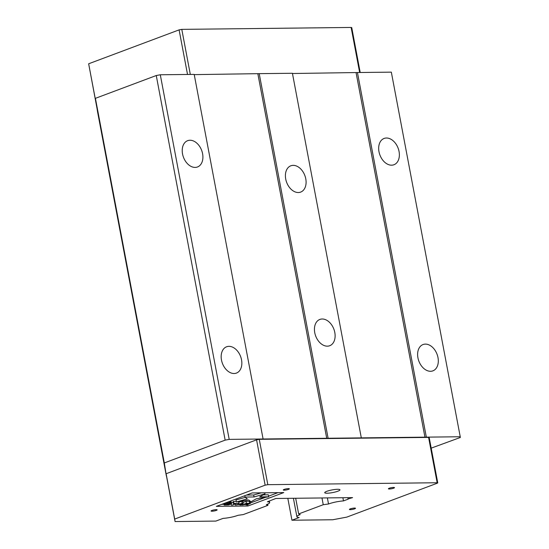 <?xml version="1.0" encoding="UTF-8"?>
<svg xmlns="http://www.w3.org/2000/svg" width="549" height="549" viewBox="0 0 549 549"><rect width="100%" height="100%" fill="white"/><g stroke="black" fill="none" stroke-linecap="round" stroke-linejoin="round"><path stroke-width="0.82" d="M240.887 504.435L242.315 503.46L238.486 504.462L240.887 504.435L240.778 503.865M247.743 503.433L247.839 503.968L248.34 503.927L248.244 503.433M248.34 503.927L248.724 503.426M248.8 503.852L249.171 503.419M249.521 503.625L246.762 503.447L245.3 503.996L247.839 503.968M247.304 498.856L236.372 501.944L248.724 499.974L251.01 501.772L256.356 498.753L268.701 496.79L259.656 496.893L264.995 493.874L254.063 496.955L245.019 497.058L247.304 498.856M231.342 503.831L230.676 503.454L227.718 503.735L226.552 504.174L228.604 504.716L224.212 505.046L228.652 504.895L229.914 504.414L227.705 503.982L231.342 503.831M233.881 503.412L235.535 503.577L232.248 505.101L236.338 503.563L238.966 503.358L233.881 503.412L233.51 501.45L236.276 501.415M242.171 503.323L235.452 505.059L237.957 504.606L240.634 504.579L239.995 505.011L240.798 505.005L243.241 503.309L242.171 503.323L241.8 501.354L242.871 501.34L243.241 503.309M246.988 504.188L246.014 504.943L246.947 504.929L250.468 503.371L246.446 503.275L241.869 504.991L246.988 504.188M246.494 495.068L253.693 494.985L261.351 492.83M253.693 494.985L254.063 496.955M264.995 493.874L264.796 492.789M263.218 494.875L268.331 494.821L268.701 496.79M236.372 501.944L236.001 499.974L245.369 497.332M245.019 497.058L244.765 495.72M228.864 504.181L228.775 503.742M229.434 504.208L229.331 503.687M229.77 504.277L229.66 503.673M229.914 504.414L229.777 503.673M224.212 505.046L223.923 503.529M224.301 504.867L224.04 503.488M224.555 504.723L224.301 503.385M225.358 504.716L225.056 503.104M225.749 504.963L225.371 502.994L226.325 502.98M226.812 504.95L226.696 504.311M227.444 504.908L227.355 504.401M228.041 504.826L227.965 504.401M226.552 504.174L226.263 502.651M226.806 504.03L226.531 502.555M227.197 503.879L226.922 502.404M227.718 503.735L227.437 502.211M228.645 503.584L228.322 501.882M229.379 503.502L229.022 501.621M229.297 501.518L231.115 501.614L231.493 503.584M230.01 503.46L229.633 501.491M230.676 503.454L230.306 501.484M231.246 503.481L230.875 501.512M231.445 505.107L231.204 503.838M231.383 503.021L233.16 502.356M233.394 503.598L233.023 501.628L233.51 501.45M238.966 503.358L238.63 501.58M239.995 505.011L239.92 504.586M235.452 505.059L235.247 503.975M238.733 502.15L241.8 501.354M241.869 504.991L241.745 504.346M243.077 502.431L246.076 501.306L249.857 501.299L250.468 503.371M246.446 503.275L246.076 501.306M249.658 503.234L249.287 501.271M250.227 503.268L249.857 501.299M246.014 504.943L245.87 504.202M221.782 504.332L224.074 504.305M229.88 504.236L231.273 504.222M234.684 504.188L235.288 504.181M250.399 502.98L265.586 497.284M268.585 496.159L277.979 492.638M348.141 499.165L347.867 497.669L348.141 499.165L343.489 500.908L342.885 497.723M348.107 498.938L352.595 497.614L275.845 498.485L267.397 501.772A11.852 2.079 -10.7 0 1 269.662 502.541A11.852 2.079 -10.7 0 1 266.361 504.689L267.912 505.348L243.31 514.571L238.04 515.305A11.852 2.079 -10.7 0 1 223.072 518.386L215.86 521.083L175.076 521.55L174.685 519.073L265.133 485.172L267.823 484.671L437.162 482.743L437.759 482.873L437.237 483.216L346.79 517.117L332.735 519.759L291.951 520.226L287.82 498.348M437.759 482.873L429.188 437.532L428.597 437.402L259.258 439.324L256.568 439.831L166.121 473.732L166.416 476.23L97.523 111.625L95.416 98.333L164.316 462.944L225.152 440.14L229.194 439.385L263.088 438.994L194.195 74.39L160.294 74.774L229.194 439.385M393.674 488.185A3.102 0.542 169.3 0 0 394.505 487.636A3.102 0.542 169.3 0 0 391.355 487.677A3.102 0.542 169.3 0 0 388.411 488.782A3.102 0.542 169.3 0 0 390.38 488.926A3.102 0.542 169.3 0 0 393.674 488.185M288.527 489.379A3.102 0.542 169.3 0 0 289.357 488.83A3.102 0.542 169.3 0 0 286.214 488.871A3.102 0.542 169.3 0 0 283.27 489.976A3.102 0.542 169.3 0 0 285.233 490.12A3.102 0.542 169.3 0 0 288.527 489.379M337.875 491.197A7.748 1.359 169.3 0 0 339.955 489.818A7.748 1.359 169.3 0 0 332.09 489.921A7.748 1.359 169.3 0 0 324.733 492.693A7.748 1.359 169.3 0 0 329.647 493.043A7.748 1.359 169.3 0 0 337.875 491.197M247.935 506.006L283.778 492.577L252.197 492.933L216.354 506.363L247.935 506.006L247.633 504.387M354.668 508.834A3.102 0.542 169.3 0 0 355.498 508.285A3.102 0.542 169.3 0 0 352.355 508.326A3.102 0.542 169.3 0 0 349.411 509.438A3.102 0.542 169.3 0 0 351.374 509.575A3.102 0.542 169.3 0 0 354.668 508.834M216.32 510.405A3.102 0.542 169.3 0 0 217.15 509.856A3.102 0.542 169.3 0 0 214.007 509.897A3.102 0.542 169.3 0 0 211.063 511.009A3.102 0.542 169.3 0 0 213.026 511.146A3.102 0.542 169.3 0 0 216.32 510.405M267.686 504.154L267.912 505.348M291.951 520.226L299.164 517.522A11.852 2.079 -10.7 0 1 296.899 516.753A11.852 2.079 -10.7 0 1 300.2 514.598L298.649 513.939L323.251 504.723L328.522 503.989A11.852 2.079 -10.7 0 1 343.489 500.908M295.685 498.259L298.649 513.939M321.968 497.964L323.251 504.723M327.369 497.902L328.522 503.989M174.685 519.073L166.121 473.732M175.076 521.55L166.512 476.209M359.65 72.509L351.134 27.45L351.731 27.58L360.213 72.502M187.525 74.465L179.104 29.879L181.794 29.371L190.311 74.431M179.104 29.879L88.657 63.78L97.015 108.414M351.134 27.45L181.794 29.371M110.617 179.008L115.427 205.491L110.617 179.008M149.561 385.11L154.365 411.592L149.561 385.11M195.135 167.418A14.041 9.724 -110.5 0 1 182.927 155.607A14.041 9.724 -110.5 0 1 187.634 140.681A14.041 9.724 -110.5 0 1 201.668 150.419A14.041 9.724 -110.5 0 1 197.496 166.978A14.041 9.724 -110.5 0 1 195.135 167.418M234.073 373.512A14.041 9.724 -110.5 0 1 221.871 361.709A14.041 9.724 -110.5 0 1 226.579 346.783A14.041 9.724 -110.5 0 1 240.613 356.521A14.041 9.724 -110.5 0 1 236.434 373.08A14.041 9.724 -110.5 0 1 234.073 373.512M263.088 438.994L361.311 437.882L292.418 73.271L259.217 73.648L328.11 438.26M194.236 74.623L259.217 73.648M257.872 73.902L326.765 438.514M298.313 192.527A14.041 9.724 -110.5 0 1 286.111 180.724A14.041 9.724 -110.5 0 1 290.819 165.798A14.041 9.724 -110.5 0 1 304.853 175.536A14.041 9.724 -110.5 0 1 300.674 192.095A14.041 9.724 -110.5 0 1 298.313 192.527M327.348 346.165A14.041 9.724 -110.5 0 1 315.14 334.362A14.041 9.724 -110.5 0 1 319.854 319.436A14.041 9.724 -110.5 0 1 333.881 329.174A14.041 9.724 -110.5 0 1 329.709 345.733A14.041 9.724 -110.5 0 1 327.348 346.165M361.311 437.882L460.234 436.757L460.343 437.471L431.191 448.142M292.466 73.511L357.44 72.53L426.333 437.141M356.095 72.784L424.988 437.395M391.588 165.18A14.041 9.724 -110.5 0 1 379.38 153.377A14.041 9.724 -110.5 0 1 384.094 138.451A14.041 9.724 -110.5 0 1 398.128 148.189A14.041 9.724 -110.5 0 1 393.949 164.748A14.041 9.724 -110.5 0 1 391.588 165.18M430.526 371.282A14.041 9.724 -110.5 0 1 418.324 359.478A14.041 9.724 -110.5 0 1 423.032 344.552A14.041 9.724 -110.5 0 1 437.066 354.283A14.041 9.724 -110.5 0 1 432.893 370.849A14.041 9.724 -110.5 0 1 430.526 371.282M164.316 462.944L166.416 476.23M96.624 105.93L88.657 63.78M95.416 98.333L156.259 75.529L225.152 440.14M156.259 75.529L160.294 74.774M357.44 72.53L391.334 72.145L460.234 436.757M437.162 482.743L428.597 437.402M265.133 485.172L256.568 439.831M259.258 439.324L267.823 484.671M269.662 502.541L269.374 501.031M296.899 516.753L293.406 498.286"/></g></svg>

